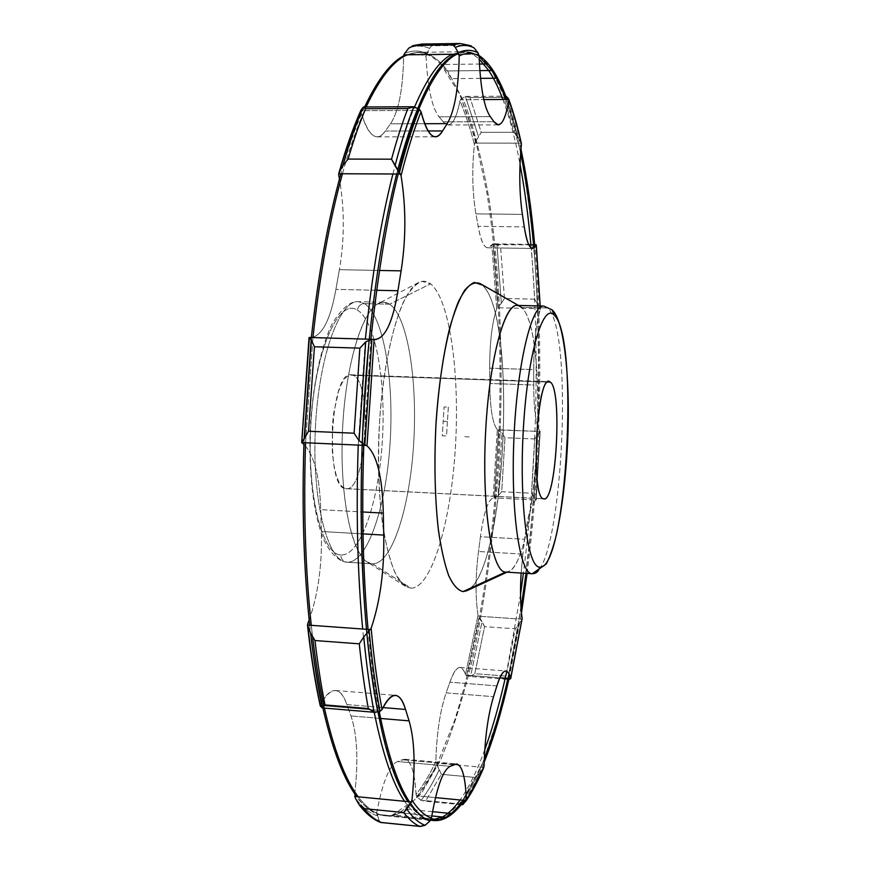 <?xml version="1.0" encoding="UTF-8"?>
<svg xmlns="http://www.w3.org/2000/svg" width="870" height="870" viewBox="0 0 870 870"><rect width="100%" height="100%" fill="white"/><g stroke="black" fill="none" stroke-linecap="round" stroke-linejoin="round"><path stroke-width="0.65" stroke-dasharray="4.35 3.26" d="M340.909 554.919C321.508 554.745 306.055 490.419 311.199 418.927C316.093 347.38 339.213 297.768 357.505 310.155C375.916 321.443 386.291 382.572 382.213 442.917C378.341 503.306 360.267 556.245 340.909 554.919C321.508 554.745 306.055 490.419 311.199 418.927C316.093 347.38 339.213 297.768 357.505 310.155C358.179 306.099 360.495 303.913 364.476 303.597L358.32 301.651C339.311 299.943 318.311 358.19 315.299 430.139C312.069 502.077 327.946 562.107 347.032 562.216L346.978 562.205C343.041 561.52 341.018 559.084 340.909 554.919C341.018 559.084 343.041 561.52 346.978 562.205L347.13 562.216C367.325 563.086 386.019 507.079 390.043 443.602C394.284 380.168 383.616 315.81 364.476 303.597C360.495 303.913 358.179 306.099 357.505 310.155C375.916 321.443 386.291 382.572 382.213 442.917C378.341 503.306 360.267 556.245 340.909 554.919M345.412 488.603C365.944 495.019 373.437 382.332 353.089 375.296L349.37 375.057L345.586 377.7L341.932 383.148L338.615 391.163L333.678 413.206L332.351 426.072L332.329 452.03L333.645 463.677L335.755 473.606L338.528 481.273L341.801 486.352L345.412 488.603L543.489 498.782L345.412 488.603C324.64 487.689 330.556 370.381 351.11 374.807L353.089 375.296C372.98 382.082 366.433 491.767 346.216 488.712L345.412 488.603M389.586 304.195L364.476 303.597C383.616 315.81 394.284 380.168 390.043 443.602C386.019 507.079 367.325 563.086 347.13 562.216L372.49 563.803C391.717 564.597 409.639 508.341 413.598 444.646C417.774 380.995 407.78 316.43 389.586 304.195L383.724 302.26C365.628 300.552 345.488 359.06 342.465 431.303C339.235 503.545 354.221 563.76 372.393 563.793L347.032 562.216C327.946 562.107 312.069 502.077 315.299 430.139C318.311 358.19 339.311 299.943 358.32 301.651L364.476 303.597L389.586 304.195L430.617 283.848C426.735 280.869 422.689 280.455 418.448 282.598C400.526 290.95 382.191 356.298 378.961 433.064C375.601 509.82 388.27 576.505 405.409 586.358L411.075 588.196L372.393 563.793L367.14 561.955C351.252 552.624 339.626 495.911 342.454 431.498C345.162 367.075 361.605 311.569 378.232 303.641C382.158 301.629 385.943 301.825 389.586 304.195C407.791 316.441 417.796 381.114 413.587 444.809C409.607 508.558 391.641 564.782 372.393 563.793L411.075 588.196C431.792 588.011 450.856 521.902 455.336 448.224C460.012 374.578 449.975 299.302 430.617 283.848L389.586 304.195M309.361 337.603C321.313 337.517 330.154 321.443 335.896 289.384L339.376 269.689C344.585 239.576 344.618 209.344 339.474 179.002C344.618 209.344 344.585 239.576 339.376 269.689L379.396 270.45L339.376 269.689L335.896 289.384C330.437 320.127 321.998 336.244 310.579 337.723L373.208 339.354L309.057 337.484L301.977 442.906L309.361 337.603M505.883 96.168L503.871 97.342L514.018 132.294L517.846 136.84L506.155 96.233L503.871 97.342L470.017 97.56L481.219 132.338L514.018 132.294L503.871 97.342L470.017 97.56L465.439 96.505L478.598 136.873L481.219 132.338L470.017 97.56L465.439 96.505L461.209 98.821C466.516 111.447 471.279 125.845 475.488 142.017L478.598 136.873L465.439 96.505L461.209 98.821L459.958 100.887C465.33 113.557 470.148 128.053 474.411 144.355L475.488 142.017C471.279 125.845 466.516 111.447 461.209 98.821L460.415 99.724L483.807 99.582L460.415 99.724L459.958 100.887C456.946 116.417 452.987 124.453 448.083 125.008L443.276 121.865L439.056 116.819L490.288 116.634L439.056 116.819C432.031 107.934 427.692 87.837 426.039 56.55C418.894 53.211 411.423 53.222 403.626 56.583L403.669 55.887L403.626 56.583C403.006 89.262 398.623 111.675 390.489 123.801L385.323 131.033L428.094 130.968L385.323 131.033C382.789 134.872 380.103 136.818 377.254 136.862C371.153 136.623 365.704 128.347 360.909 112.045C353.089 129.412 345.705 150.499 338.745 175.327C345.705 150.499 353.089 129.412 360.909 112.045C368.597 136.416 376.732 142.745 385.323 131.033L390.489 123.801C398.623 111.675 403.006 89.262 403.626 56.583C411.423 53.222 418.894 53.211 426.039 56.55C427.692 87.837 432.031 107.934 439.056 116.819L443.276 121.865C450.073 129.217 455.63 122.224 459.958 100.887C465.33 113.557 470.148 128.053 474.411 144.355C471.812 169.704 472.323 192.879 475.923 213.879L478.163 226.32C481.882 245.829 486.428 251.963 491.8 244.731L496.716 308.426C492.007 322.933 489.669 342.845 489.679 368.151L489.766 383.474C490.06 408.302 492.583 423.712 497.314 429.693L493.192 497.879C487.961 499.978 483.709 512.919 480.436 536.703L478.5 551.493C475.422 576.092 475.27 597.375 478.054 615.329L465.472 674.533C461.143 663.125 455.956 665.68 449.899 682.189L446.158 692.868C439.992 711.018 436.555 733.954 435.859 761.674C429.595 774.833 422.994 785.751 416.056 794.397C414.577 769.221 410.02 757.672 402.386 759.749L397.59 761.533C389.532 764.904 382.582 781.945 376.764 812.656C369.261 810.34 361.898 804.348 354.677 794.658C361.898 804.348 369.261 810.34 376.764 812.656C382.582 781.945 389.532 764.904 397.59 761.533L450.192 766.329L397.59 761.533L404.909 759.249C411.14 760.826 414.849 772.549 416.056 794.397L417.056 796.909C423.929 788.253 430.465 777.389 436.664 764.338L435.859 761.674C429.595 774.833 422.994 785.751 416.056 794.397L416.36 795.778L435.468 797.616L416.36 795.778L421.058 800.443C427.387 792.135 433.434 781.956 439.187 769.906L436.664 764.338C430.465 777.389 423.929 788.253 417.056 796.909L421.058 800.443L425.854 800.661L421.058 800.443C427.387 792.135 433.434 781.956 439.187 769.906L441.329 774.3L475.009 777.421L479.468 773.604L483.165 768.569C477.587 781.771 471.725 792.777 465.57 801.574C471.725 792.777 477.587 781.771 483.165 768.569L479.468 773.604L475.009 777.421L441.329 774.3L435.859 761.674C436.555 733.954 439.992 711.018 446.158 692.868L493.54 696.685L446.158 692.868L449.899 682.189C453.313 672.26 456.674 667.355 460.002 667.475C462.122 667.692 463.949 670.052 465.472 674.533L466.668 675.729L479.098 617.004L478.054 615.329L465.472 674.533L465.907 675.207L499.804 677.839L465.907 675.207L470.594 676.229L482.078 621.539L479.098 617.004L466.668 675.729L470.594 676.229L474.803 673.684L484.601 626.639L482.078 621.539L470.594 676.229L474.803 673.684L506.112 676.099L515.268 628.793L484.601 626.639L474.803 673.684L506.112 676.099L508.232 679.155L518.824 624.105L515.268 628.793L506.112 676.099L508.906 679.503M354.775 793.875C358.483 760.315 357.211 734.334 350.958 715.934L346.891 704.559C340.126 686.006 331.318 685.941 320.454 704.374C315.244 680.688 310.992 653.794 307.719 623.714C310.992 653.794 315.244 680.688 320.454 704.374C325.619 694.804 330.654 690.171 335.537 690.497C340.159 691.041 343.944 695.728 346.891 704.559L382.996 707.571L346.891 704.559L350.958 715.934C357.211 734.334 358.483 760.315 354.775 793.875M309.165 619.995C318.192 593.992 322.259 564.489 321.356 531.483L320.715 509.668C319.725 476.727 314.124 454.956 303.913 444.342C314.124 454.956 319.725 476.727 320.715 509.668L362.757 511.973L320.715 509.668L321.356 531.483C322.259 564.489 318.192 593.992 309.165 619.995M411.075 588.196C431.792 588.011 450.856 521.902 455.336 448.224C460.012 374.578 449.975 299.302 430.617 283.848L422.113 281.358C416.164 283.424 410.248 289.677 404.354 300.106C392.794 324.271 383.376 368.586 379.744 418.872C377.613 457.74 378.58 493.149 382.659 525.099C385.834 544.326 389.836 559.932 394.654 571.905C399.798 581.497 405.279 586.924 411.075 588.196M376.59 290.275L335.896 289.384L376.59 290.275M460.056 43.5L468.908 45.283L431.737 45.805L429.475 48.372L426.039 56.55L426.844 53.548C419.764 50.242 412.358 50.199 404.637 53.429C412.358 50.199 419.764 50.242 426.844 53.548L429.475 48.372C422.896 45.447 416.045 45.327 408.922 48.013C416.045 45.327 422.896 45.447 429.475 48.372L431.737 45.805L422.102 44.044L431.737 45.805L468.908 45.283L471.605 46.045M360.909 112.045L361.028 110.011L360.832 110.675L420.417 110.403L360.832 110.675L360.909 112.045M320.203 705.483L381.234 710.605L320.203 705.483L320.454 704.374L320.236 705.777M380.516 822.389L379.244 820.704C372.36 818.376 365.596 812.95 358.94 804.435C365.596 812.95 372.36 818.376 379.244 820.704L377.199 815.712C369.75 813.417 362.453 807.512 355.286 798.007C362.453 807.512 369.75 813.417 377.199 815.712L376.764 812.656L379.244 820.704L380.973 822.509M426.246 54.897L478.772 54.234L426.246 54.897M443.276 121.865L493.986 121.724L443.276 121.865M522.141 618.896L521.598 619.94L522.054 619.212L478.435 616.21L478.054 615.329C475.27 597.375 475.422 576.092 478.5 551.493L480.436 536.703L524.654 539.237L522.87 554.136L524.654 539.237C527.677 515.29 531.505 502.24 536.137 500.098L493.671 497.847L536.137 500.098C531.505 502.24 527.677 515.29 524.654 539.237L480.436 536.703C483.709 512.919 487.961 499.978 493.192 497.879L498.14 495.846L501.729 491.713L531.494 493.225L535.811 499.924L533.865 497.683L537.551 434.521L539.77 431.944L535.811 499.924L539.77 431.944L534.669 438.98L531.494 493.225L533.865 497.683L537.551 434.521L534.669 438.98L504.97 437.708L501.729 491.713L531.494 493.225L534.669 438.98L504.97 437.708L501.914 433.021L498.14 495.846L501.729 491.713L504.97 437.708L501.914 433.021L498.51 430.226L494.432 497.781L498.14 495.846L501.914 433.021L497.77 429.943L540.129 431.487L536.137 500.098L540.129 431.487C535.985 425.484 533.843 409.998 533.712 385.008L489.766 383.474L533.712 385.008C533.843 409.998 535.985 425.484 540.129 431.487L497.314 429.693L493.192 497.879L494.432 497.781L498.51 430.226L497.314 429.693C492.583 423.712 490.06 408.302 489.766 383.474L489.679 368.151L533.712 369.598L533.712 385.008L533.712 369.598C533.843 344.128 536.018 324.097 540.248 309.47L540.248 308.785L497.183 307.741L540.248 308.785L537.627 304.152L533.897 245.101L531.439 248.428L533.897 245.101L537.627 304.152L534.691 299.16L531.439 248.428L500.674 247.961L531.439 248.428L534.691 299.16L504.437 298.475L500.674 247.961L496.922 244.546L500.674 247.961L504.437 298.475L501.359 303.304L496.922 244.546L501.359 303.304L504.437 298.475L534.691 299.16L539.878 308.154L535.898 244.633L540.248 309.47C536.018 324.097 533.843 344.128 533.712 369.598L489.679 368.151C489.669 342.845 492.007 322.933 496.716 308.426L501.359 303.304L497.923 307.143L493.083 244.002L496.922 244.546L492.289 244.285L528.808 244.829L491.8 244.731L496.716 308.426L497.923 307.143L493.083 244.002L487.689 247.809C483.829 247.461 480.653 240.305 478.163 226.32L524.295 226.885L478.163 226.32L475.923 213.879C472.323 192.879 471.812 169.704 474.411 144.355L474.792 143.093L521.337 143.224M522.381 214.368L475.923 213.879L522.381 214.368M535.898 244.633L533.897 245.101L535.039 244.448M462.198 804.772L460.698 804.021L425.854 800.661L441.329 774.3L425.854 800.661L460.698 804.021L475.009 777.421L460.698 804.021L461.285 804.467M454.444 764.48L402.386 759.749L454.444 764.48M430.922 819.692L376.753 814.32L430.922 819.692M363.018 533.897L321.356 531.483L363.018 533.897M522.87 554.136L521.119 573.058L522.87 554.136L478.5 551.493L522.87 554.136M470.376 588.229C507.362 557.137 516.845 312.526 481.936 284.914L521.347 307.349L481.936 284.914C518.542 313.733 505.796 575.037 466.712 590.774M479.914 283.457L481.936 284.914M505.72 572.09L508.406 571.536C538.693 560.171 549.796 329.937 521.347 307.349C551.123 330.991 537.192 575.375 505.72 572.09M543.717 306.033L547.632 307.98C575.092 331.688 561.313 577.278 532.222 573.743C561.313 577.278 575.092 331.688 547.632 307.98L521.347 307.349L547.632 307.98L552.189 309.916M517.106 305.413L521.347 307.349M547.763 382.017L353.089 375.296L547.763 382.017M390.489 123.801L424.658 123.714L390.489 123.801M522.054 619.212L478.435 616.21L484.601 626.639L515.268 628.793L521.598 619.94L510.255 679.122L521.598 619.94L518.824 624.105L508.232 679.155L508.863 679.503L469.017 676.403M508.352 98.527C513.006 111.24 517.161 125.748 520.815 142.017L521.304 143.104L520.815 142.017C517.161 125.748 513.006 111.24 508.352 98.527M483.807 767.438L436.087 763.099L483.807 767.438M462.971 804.489C468.723 796.072 474.226 785.773 479.468 773.604C474.226 785.773 468.723 796.072 462.971 804.489M506.155 96.233L517.846 136.84L520.815 142.017L514.018 132.294L481.219 132.338L474.792 143.093L521.304 143.104M496.9 685.897L449.899 682.189L496.9 685.897M380.614 718.457L350.958 715.934L380.614 718.457M471.388 45.936L468.908 45.283M431.292 818.79L392.587 814.962L415.153 799.486L435.979 766.981L454.379 721.132C476.716 650.727 491.43 558.91 497.618 464.058C502.871 368.945 499.554 273.082 486.928 193.064L475.205 138.439L459.806 94.428L440.916 64.489L479.413 64.054M464.362 800.378C471.333 790.471 477.924 777.769 484.155 762.305M509.059 678.557L521.467 612.991M527.1 573.428C540.651 466.537 543.652 346.488 534.68 244.916M520.945 149.064C516.943 130.293 512.321 113.752 507.058 99.441M502.903 99.463C509.624 117.602 515.323 139.146 520.01 164.093M530.896 244.861C540.02 346.38 537.051 466.363 523.403 573.199M520.521 594.319L506.775 671.227M484.753 749.799C477.141 770.744 468.919 787.47 460.078 799.976M377.493 710.29C392.566 782.532 410.836 819.236 432.325 820.41L445.668 817.311L464.917 797.638L482.643 762.968L498.314 716.565C517.378 646.519 530.145 557.572 535.898 465.841C539.563 396.067 539.291 328.632 535.093 263.545C531.537 221.643 526.372 183.222 519.607 148.259L507.21 103.225L491.811 70.481C483.774 58.149 474.955 51.895 465.33 51.721C431.498 47.556 386.976 157.992 369.217 339.811M480.512 78.365L451.497 78.637C441.166 61.444 429.562 52.689 416.708 52.363L405.866 54.832M479.055 55.528L466.69 51.7L456.978 54.179M418.851 108.968L418.274 110.403M370.892 339.267L363.78 445.353M368.064 629.412C370.903 660.167 374.633 687.583 379.266 711.66M409.422 801.77C416.371 812.188 423.472 818.279 430.737 820.029M432.531 811.677L404.898 808.969C398.014 814.005 391.032 816.223 383.931 815.603C374.698 814.798 365.639 808.48 356.754 796.659M364.617 106.999C356.243 124.975 348.337 147.226 340.909 173.75M304.098 439.263L303.967 442.667M309.72 625.204L310.927 635.883M322.368 705.668L322.868 707.952M431.389 820.182L429.062 820.084C420.71 819.366 412.532 813.102 404.539 801.292M374.22 712.28C369.435 687.963 365.574 660.21 362.659 629.021M358.233 445.103L365.367 339.104M392.903 173.989C399.721 147.356 406.953 124.997 414.599 106.912M452.237 54.234L462.057 51.765C468.049 51.754 473.758 54.212 479.185 59.127M463.101 800.259C470.594 789.634 477.641 775.844 484.264 758.901C477.641 775.844 470.594 789.634 463.101 800.259M507.928 678.469L521.065 608.456L507.928 678.469M526.013 573.363C539.596 466.483 542.586 346.456 533.571 244.905C542.586 346.456 539.596 466.483 526.013 573.363M520.619 153.055C516.421 132.664 511.495 114.786 505.84 99.452C511.495 114.786 516.421 132.664 520.619 153.055M479.827 70.6L447.582 70.938L464.885 103.465C474.868 131.577 483.078 164.495 489.527 202.221C500.913 280.488 503.73 372.654 498.673 464.112C494.073 533.364 485.395 598.136 472.638 658.405C463.449 696.587 452.868 730.191 440.905 759.205L421.374 793.483L400.069 812.808C385.965 820.073 371.99 814.744 358.157 796.8C371.99 814.744 385.965 820.073 400.069 812.808L431.803 815.94L400.069 812.808L421.374 793.483L440.905 759.205C452.868 730.191 463.449 696.587 472.638 658.405C485.395 598.136 494.073 533.364 498.673 464.112C503.73 372.654 500.913 280.488 489.527 202.221C483.078 164.495 474.868 131.577 464.885 103.465L447.582 70.938L479.827 70.6L447.582 70.938C435.522 54.364 422.07 48.981 407.236 54.81C422.07 48.981 435.522 54.364 447.582 70.938M479.098 56.463C471.703 51.058 463.873 50.308 455.586 54.19C463.873 50.308 471.703 51.058 479.098 56.463M397.59 170.368L396.655 174.011L397.59 170.368M369.271 339.213L362.159 445.277L369.271 339.213M366.477 629.293L366.803 632.784L366.477 629.293M407.986 801.629C415.381 812.656 422.929 818.833 430.65 820.171C422.929 818.833 415.381 812.656 407.986 801.629M324.39 708.082L323.879 705.798L324.39 708.082M312.645 637.362L311.275 625.323L312.645 637.362M305.566 442.743L312.928 337.571L305.566 442.743M342.443 173.75C349.86 147.226 357.733 124.975 366.096 106.988C357.733 124.975 349.86 147.226 342.443 173.75M469.169 436.936L464.645 436.74L469.169 436.936M431.803 815.94L400.069 812.808M448.333 407.116L447.43 421.526L443.189 421.352L444.091 406.942L448.333 407.116L447.43 421.526L443.189 421.352L444.091 406.942L448.333 407.116M447.43 421.526L446.517 435.968L442.275 435.783L443.189 421.352L447.43 421.526L446.517 435.968L442.275 435.783L443.189 421.352L447.43 421.526M383.724 302.26L358.32 301.651C350.556 300.868 341.845 308.219 332.209 323.705C320.649 347.25 312.384 387.009 310.198 430.074C308.676 473.16 313.494 513.496 322.998 537.964C330.361 554.658 340.3 561.944 346.978 562.205L372.49 563.803M418.448 282.598L378.232 303.641M405.409 586.358L367.14 561.955M310.579 337.723L375.177 339.615M448.083 125.008L498.227 124.888M487.689 247.809L532.592 248.505M494.519 243.85L534.637 244.448M461.122 804.674L422.929 800.987M404.909 759.249L456.685 763.936M519.792 306.196L518.466 305.446M507.014 572.177L508.406 571.536M346.216 488.712L543.989 498.88M351.11 374.807L549.024 381.636M377.254 136.862L435.424 136.818M536.203 500.065L540.194 431.618M540.303 309.067L540.183 305.957M460.002 667.475L505.905 670.987M466.222 96.429L505.818 96.168M335.537 690.497L395.524 695.38M466.69 51.7L416.708 52.363M429.062 820.084L383.931 815.603M462.057 51.765L466.559 51.7"/><path stroke-width="1.3" d="M339.474 179.002L338.745 175.327L339.474 179.002M380.973 822.509L381.31 822.52C375.448 820.171 369.663 815.538 363.964 808.632L358.94 804.435L355.286 798.007L354.775 793.875L355.286 798.007L358.94 804.435L363.964 808.632C369.663 815.538 375.448 820.171 381.31 822.52L420.406 826.467L425.082 825.293L430.008 820.965C423.385 818.735 416.915 812.874 410.586 803.369L411.967 800.193C418.318 809.872 424.81 815.832 431.455 818.072L430.922 819.692L431.455 818.072C424.81 815.832 418.318 809.872 411.967 800.193C415.545 766.013 414.577 739.565 409.074 720.871L405.529 709.452C399.624 690.802 391.794 690.834 382.05 709.529L380.027 711.366C375.535 687.648 371.903 660.754 369.13 630.674L371.153 628.27C373.904 658.601 377.536 685.68 382.05 709.529C377.536 685.68 373.904 658.601 371.153 628.27C380.168 601.605 384.366 570.546 383.746 535.093L363.018 533.897L383.746 535.093L383.289 513.093L383.746 535.093C384.366 570.546 380.168 601.605 371.153 628.27L369.13 630.674C371.903 660.754 375.535 687.648 380.027 711.366L374.089 712.182C369.902 689.856 366.455 664.778 363.758 636.938L369.13 630.674L363.758 636.938C366.455 664.778 369.902 689.856 374.089 712.182L368.304 708.55C364.737 689.007 361.735 667.431 359.277 643.833L363.758 636.938L359.277 643.833C361.735 667.431 364.737 689.007 368.304 708.55L325.032 704.928L322.368 707.832L320.203 705.483M307.719 623.714L309.165 619.995L307.719 623.714L307.849 626.248C311.123 656.1 315.331 682.809 320.508 706.364C315.331 682.809 311.123 656.1 307.849 626.248L310.601 633.055C313.711 660.7 317.637 685.625 322.368 707.832C317.637 685.625 313.711 660.7 310.601 633.055L314.973 640.537C317.735 664.017 321.084 685.484 325.032 704.928C321.084 685.484 317.735 664.017 314.973 640.537L359.277 643.833L314.973 640.537L310.601 633.055L307.491 625.051L370.337 629.575L307.491 625.051L307.719 623.714M303.913 444.342L301.977 442.906L303.913 444.342M309.057 337.495L301.683 442.58L309.35 337.506L311.351 340.257L304.489 438.23L302.01 442.221L308.524 431.248L354.101 433.216L359.06 440.644L366.107 445.462L301.683 442.569L366.107 445.462L364.834 445.038L371.914 339.322L365.704 341.856L359.854 348.152L314.429 346.76L308.524 431.248L304.489 438.23L311.351 340.257L314.429 346.76L311.351 340.257L309.057 337.484L301.683 442.58M373.208 339.354L375.177 339.615C385.323 338.071 392.914 321.78 397.927 290.743L376.59 290.275L397.927 290.743L401.113 270.864L397.927 290.743C392.653 323.107 384.714 339.365 374.1 339.496L366.988 445.831L366.107 445.462L366.988 445.831L374.1 339.496L371.914 339.322L373.208 339.354M379.396 270.45L401.113 270.864C406.105 238.804 406.083 207.06 401.048 175.631L400.439 174.033L338.724 173.739L338.745 175.327L339.246 172.38L338.724 173.739L400.439 174.033L399.428 172.651C405.724 147.846 412.369 126.726 419.362 109.326L421.047 111.784C414.022 129.293 407.356 150.575 401.048 175.631L395.034 165.724C400.994 142.887 407.258 123.235 413.826 106.782L419.362 109.326C412.369 126.726 405.724 147.846 399.428 172.651L391.543 159.188C396.753 139.95 402.19 123.072 407.856 108.543L413.826 106.782C407.258 123.235 400.994 142.887 395.034 165.724L391.543 159.188L348.098 159.079L342.878 165.539L339.246 172.38C346.162 147.791 353.503 126.868 361.257 109.598C353.503 126.868 346.162 147.791 339.246 172.38L342.878 165.539C349.338 142.876 356.167 123.377 363.345 107.043C356.167 123.377 349.338 142.876 342.878 165.539L348.098 159.079C353.677 139.961 359.517 123.181 365.607 108.75C359.517 123.181 353.677 139.961 348.098 159.079L391.543 159.188C396.753 139.95 402.19 123.072 407.856 108.543L365.607 108.75L407.856 108.543L413.272 106.749L419.362 109.326L421.047 111.784C427.746 136.373 434.924 142.756 442.602 130.946L447.224 123.649C454.499 111.425 458.501 88.838 459.219 55.887L458.283 52.733C465.167 49.492 471.757 49.547 478.043 52.885L479.076 55.887C480.37 87.424 484.111 107.673 490.288 116.634L493.986 121.724L490.288 116.634C484.111 107.673 480.37 87.424 479.076 55.887C472.769 52.515 466.146 52.515 459.219 55.887C466.146 52.515 472.769 52.515 479.076 55.887L478.043 52.885C471.757 49.547 465.167 49.492 458.283 52.733L455.314 47.382C461.774 44.685 467.962 44.816 473.889 47.763L478.043 52.885L473.889 47.763C467.962 44.816 461.774 44.685 455.314 47.382L452.781 44.859L460.056 43.5L452.781 44.859L414.196 45.403L408.922 48.013L404.637 53.429L403.669 55.887L404.637 53.429L408.922 48.013L414.196 45.403L422.102 44.044L414.196 45.403L452.781 44.859L455.314 47.382L458.958 54.147L403.908 54.853L458.958 54.147L459.219 55.887C458.501 88.838 454.499 111.425 447.224 123.649L442.602 130.946L428.094 130.968L442.602 130.946C440.34 134.817 437.947 136.775 435.424 136.818C430.019 136.579 425.223 128.227 421.047 111.784C414.022 129.293 407.356 150.575 401.048 175.631C406.083 207.06 406.105 238.804 401.113 270.864L379.396 270.45M363.345 107.043L361.028 110.011L363.345 107.043L365.607 108.75L363.464 106.999M493.986 121.724L498.227 124.888C502.577 124.334 506.112 116.232 508.863 100.594L508.809 99.43L483.807 99.582L508.809 99.43L506.155 96.233L508.352 98.527L508.863 100.594C513.55 113.361 517.726 127.955 521.402 144.376C518.977 169.9 519.303 193.227 522.381 214.368L524.295 226.885L522.381 214.368C519.303 193.227 518.977 169.9 521.402 144.376C517.726 127.955 513.55 113.361 508.863 100.594C504.926 122.083 499.967 129.119 493.986 121.724M521.304 143.104L521.337 143.235C517.661 126.802 513.463 112.132 508.732 99.202M524.295 226.885C526.415 240.957 529.188 248.157 532.592 248.505L536.257 244.948L528.808 244.829L536.312 245.112L540.107 305.957L536.235 245.394C531.461 252.681 527.47 246.514 524.295 226.885M535.039 244.448L535.898 244.633M461.285 804.467L462.971 804.489L466.157 800.552L435.468 797.616L466.157 800.552L462.198 804.772M466.157 800.552L466.363 799.215C465.417 777.225 462.187 765.469 456.685 763.936L450.192 766.329L454.444 764.48C461.209 762.305 465.189 773.876 466.363 799.215C472.551 790.417 478.456 779.368 484.068 766.046C478.456 779.368 472.551 790.417 466.363 799.215L466.157 800.552M450.192 766.329C443.026 769.809 436.783 787.056 431.455 818.072C436.783 787.056 443.026 769.809 450.192 766.329M307.491 625.139C310.775 655.154 315.016 682.026 320.236 705.766L322.172 707.897L325.032 704.928L368.304 708.55L374.959 712.345L380.027 711.366L382.05 709.529C386.693 699.817 391.185 695.108 395.524 695.38C399.613 695.88 402.951 700.578 405.529 709.452L382.996 707.571L405.529 709.452L409.074 720.871C414.577 739.565 415.545 766.013 411.967 800.193L411.466 801.966L354.732 796.463L411.466 801.966L403.756 812.547L363.964 808.632L403.756 812.547L406.779 809.122C412.761 817.637 418.872 823.02 425.082 825.293C418.872 823.02 412.761 817.637 406.779 809.122L410.586 803.369C416.915 812.874 423.385 818.735 430.008 820.965L425.082 825.293L419.677 826.369L380.516 822.389M364.834 445.038L359.06 440.644L365.704 341.856L371.914 339.322L364.834 445.038M359.854 348.152L365.704 341.856L359.06 440.644L354.101 433.216L359.854 348.152L354.101 433.216L308.524 431.248L314.429 346.76L359.854 348.152M419.677 826.369C414.283 824.053 408.987 819.453 403.767 812.547C408.987 819.453 414.283 824.053 419.677 826.369M468.908 45.283L460.056 43.5L422.102 44.044L412.239 45.838M362.757 511.973L383.289 513.093C382.463 477.391 377.036 454.966 366.988 445.831C377.036 454.966 382.463 477.391 383.289 513.093L362.757 511.973M510.733 678.502L499.804 677.839L510.668 678.687L508.863 679.503L510.733 678.502L522.141 618.363C520.412 606.27 520.075 591.165 521.119 573.058C520.075 591.165 520.412 606.27 522.141 618.363L510.712 678.045C506.949 666.605 502.349 669.215 496.9 685.897L493.54 696.685C487.994 715.01 484.829 738.13 484.068 766.046L483.742 767.59L484.068 766.046C484.829 738.13 487.994 715.01 493.54 696.685L496.9 685.897C499.978 675.87 502.98 670.9 505.905 670.987C507.786 671.194 509.385 673.543 510.712 678.045L522.054 619.212M481.936 284.914L474.422 282.424C469.147 284.533 463.862 290.841 458.588 301.368C448.224 325.75 439.644 370.468 436.153 421.178C434.065 460.371 434.739 496.063 438.186 528.231C440.905 547.589 444.363 563.281 448.572 575.309C453.085 584.944 457.903 590.371 463.036 591.6L470.376 588.229M521.347 307.349L519.792 306.196C506.666 297.159 489.799 353.437 485.721 429.921C481.469 506.362 491.8 572.59 505.579 572.09L463.036 591.6C458.012 590.415 453.27 585.195 448.833 575.951C444.679 564.391 441.221 549.274 438.48 530.602C434.946 499.576 434.076 464.852 435.837 426.43C438.36 388.281 443.004 355.373 449.768 327.718C454.434 311.449 459.371 298.986 464.602 290.33C469.865 284.044 474.966 281.749 479.914 283.457L518.466 305.446M507.014 572.177L466.712 590.774L463.036 591.6L505.579 572.09L532.222 573.743L505.579 572.09C492.311 572.395 482.078 511.223 485.351 437.436C488.462 363.649 503.926 303.782 517.106 305.413L543.717 306.033C531.537 304.424 517.041 364.563 513.909 438.665C510.636 512.756 519.89 574.124 532.157 573.743C519.89 574.124 510.636 512.756 513.909 438.665C517.041 364.563 531.537 304.424 543.717 306.033L552.189 309.916L554.125 315.049C543 302.466 527.731 353.818 523.425 427.692C518.966 501.512 527.481 567.414 539.53 567.088C538.856 571.351 536.399 573.58 532.157 573.743C536.399 573.58 538.856 571.351 539.53 567.088C566.544 571.655 579.714 336.875 554.125 315.049L552.189 309.916L543.717 306.033M539.53 567.088C527.481 567.414 518.966 501.512 523.425 427.692C527.731 353.818 543 302.466 554.125 315.049C579.714 336.875 566.544 571.655 539.53 567.088M543.489 498.782C556.115 504.915 562.727 389.064 550.242 382.104C537.366 368.597 529.786 497.662 543.489 498.782L543.989 498.88C556.474 501.566 562.444 388.825 550.242 382.104L547.763 382.017L550.242 382.104L549.024 381.636C536.333 377.352 530.591 498.292 543.489 498.782M424.658 123.714L447.224 123.649L424.658 123.714M409.074 720.871L380.614 718.457L409.074 720.871M464.362 800.378C456.957 810.883 449.311 817.354 441.427 819.79L431.292 818.79M484.155 762.305C493.54 738.717 501.849 710.801 509.059 678.557M521.467 612.991L527.1 573.428M534.68 244.916C531.559 209.659 526.981 177.708 520.945 149.064M507.058 99.441C501.457 84.227 495.204 72.395 488.277 63.956L479.413 64.054M479.185 59.127L488.744 70.513L492.964 70.47L488.744 70.513C493.855 78.256 498.575 87.913 502.903 99.463M520.01 164.093C524.643 188.866 528.275 215.793 530.896 244.861M523.403 573.199L520.521 594.319M506.775 671.227C500.359 700.752 493.018 726.939 484.753 749.799M460.078 799.976C454.379 807.925 448.528 813.602 442.504 816.995L446.854 817.419L442.504 816.995L431.389 820.182M479.055 55.528C485.754 59.965 491.963 67.523 497.662 78.213L480.512 78.365M456.978 54.179C444.374 60.084 431.661 78.354 418.851 108.968M418.274 110.403C397.427 162.277 381.636 238.565 370.892 339.267M363.78 445.353C361.561 511.854 362.986 573.199 368.064 629.412M379.266 711.66C387.694 754.225 397.742 784.261 409.422 801.77M430.737 820.029L433.673 820.54C440.024 821.084 446.288 818.779 452.465 813.635L432.531 811.677M405.866 54.832C392.174 60.585 378.417 77.974 364.617 106.999M340.909 173.75C328.12 219.74 318.257 274.333 311.329 337.527M311.329 337.549L304.098 439.263M303.967 442.667C301.846 508.58 303.76 569.426 309.72 625.204M310.927 635.883C314.005 661.646 317.822 684.907 322.368 705.668M322.868 707.952C332.449 749.722 343.737 779.292 356.754 796.659M404.539 801.292C392.827 783.935 382.724 754.268 374.22 712.28M362.659 629.021C357.494 572.851 356.015 511.549 358.233 445.103M365.367 339.104C371.925 275.388 381.103 220.349 392.903 173.989M414.599 106.912C427.246 77.582 439.796 60.019 452.237 54.234M369.217 339.811C355.699 471.975 359.865 621.071 377.493 710.29M445.668 817.311C440.698 820.105 435.696 821.052 430.65 820.171C435.696 821.052 440.698 820.105 445.668 817.311C451.639 813.907 457.446 808.23 463.101 800.259C457.446 808.23 451.639 813.907 445.668 817.311L431.803 815.94M484.264 758.901C493.159 735.976 501.044 709.17 507.928 678.469C501.044 709.17 493.159 735.976 484.264 758.901M521.065 608.456L526.013 573.363L521.065 608.456M533.571 244.905C530.58 211.323 526.263 180.71 520.619 153.055C526.263 180.71 530.58 211.323 533.571 244.905M491.811 70.481C496.879 78.235 501.555 87.881 505.84 99.452C501.555 87.881 496.879 78.235 491.811 70.481L479.827 70.6L491.811 70.481L479.098 56.463L491.811 70.481L479.827 70.6M455.586 54.19C435.5 63.336 416.164 102.062 397.59 170.368C416.164 102.062 435.5 63.336 455.586 54.19M396.655 174.011C384.931 220.393 375.807 275.464 369.271 339.213C375.807 275.464 384.931 220.393 396.655 174.011M362.159 445.277C359.93 511.756 361.376 573.102 366.477 629.293C361.376 573.102 359.93 511.756 362.159 445.277M366.803 632.784C375.633 717.576 389.368 773.854 407.986 801.629C389.368 773.854 375.633 717.576 366.803 632.784M358.157 796.8C345.183 779.433 333.928 749.853 324.39 708.082C333.928 749.853 345.183 779.433 358.157 796.8M323.879 705.798C319.431 685.397 315.69 662.592 312.645 637.362C315.69 662.592 319.431 685.397 323.879 705.798M311.275 625.323C305.337 569.524 303.445 508.667 305.566 442.743C303.445 508.667 305.337 569.524 311.275 625.323M312.928 337.571C319.845 274.365 329.676 219.762 342.443 173.75C329.676 219.762 319.845 274.365 312.928 337.571M366.096 106.988C379.864 77.952 393.577 60.563 407.236 54.81C393.577 60.563 379.864 77.952 366.096 106.988M361.028 110.001C353.155 127.509 345.749 148.65 338.789 173.424M462.122 804.772L461.122 804.674M381.027 822.52L420.33 826.457M380.581 822.411C373.165 819.507 366.161 813.831 359.593 805.392M309.122 337.462L372.664 339.311M471.442 45.969L460.056 43.5M505.655 572.09L532.222 573.743L546.317 563.945C550.003 556.593 553.331 547.056 556.289 535.333C562.129 508.917 565.913 477.499 567.675 441.09C570.415 379.331 564.325 320.736 552.189 309.916M413.196 106.749L363.486 106.999M483.753 767.579C478.119 780.955 472.127 792.211 465.754 801.335M540.183 305.957L536.312 245.112M322.139 707.897L375.068 712.345"/></g></svg>
